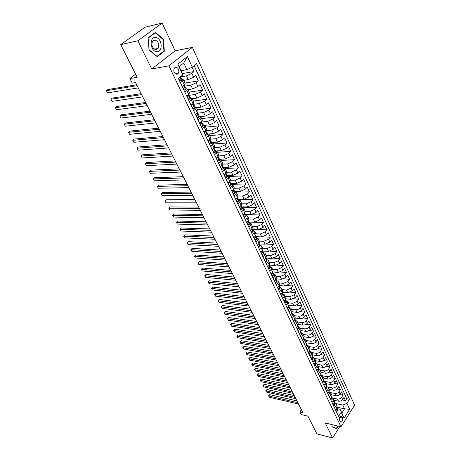 <?xml version="1.0" encoding="UTF-8"?>
<svg xmlns="http://www.w3.org/2000/svg" width="461" height="461" viewBox="0 0 461 461"><rect width="100%" height="100%" fill="white"/><g stroke="black" fill="none" stroke-linecap="round" stroke-linejoin="round"><path stroke-width="0.69" d="M174.275 72.394C175.526 74.44 176.834 74.786 178.205 73.426C178.989 72.181 179.047 70.74 178.372 69.11C177.116 67.041 175.802 66.701 174.419 68.084C173.647 69.34 173.601 70.775 174.275 72.394M162.157 23.05L144.961 27.234L120.742 44.642L137.856 40.758L151.704 69L168.916 65.837L192.37 47.339L175.128 50.825L162.157 23.05L137.856 40.758M168.916 65.837L340.956 426.805L354.607 405.167L192.37 47.339M340.956 426.805L325.241 422.962L332.588 437.95L339.809 426.529M332.588 437.95L316.88 433.876L307.983 416.214L301.194 414.572L299.857 411.955L302.935 412.693L135.54 82.588L132.249 83.147L129.91 78.56L137.188 77.281L120.742 44.642M334.277 400.286L338.483 401.203C340.172 401.41 341.555 400.828 342.621 399.462L343.981 397.365L345.485 400.632L342.252 399.935M332.998 398.056L337.458 399.019C339.158 399.22 340.541 398.638 341.613 397.273L342.972 395.169L339.671 394.478M342.972 395.169L341.457 391.867L340.08 393.971C339.002 395.336 337.619 395.918 335.919 395.717L331.707 394.823M329.108 389.303L333.332 390.179C335.032 390.369 336.426 389.781 337.515 388.416L338.898 386.312L340.437 389.654L337.06 388.963M326.48 383.725L330.716 384.578C332.421 384.762 333.822 384.169 334.917 382.803L336.317 380.705L337.873 384.076L334.415 383.391M323.824 378.089L328.071 378.913C329.782 379.092 331.188 378.493 332.295 377.127L333.706 375.029L335.274 378.441L331.747 377.761M321.144 372.384L325.397 373.191C327.114 373.358 328.526 372.759 329.644 371.393L331.067 369.296L332.658 372.747L329.039 372.067M318.43 366.628L322.694 367.405C324.417 367.567 325.835 366.962 326.964 365.596L328.399 363.504L330.007 366.985L326.302 366.316M315.687 360.802L319.963 361.562C321.686 361.712 323.115 361.101 324.25 359.736L325.702 357.644L327.327 361.165L323.536 360.502M312.898 354.912L317.197 355.65C318.931 355.788 320.366 355.177 321.513 353.812L322.977 351.72L324.619 355.281L320.729 354.624M310.074 348.954L314.408 349.674C316.142 349.801 317.589 349.184 318.741 347.819L320.222 345.733L321.882 349.334L317.888 348.683M307.205 342.932L311.584 343.629C313.324 343.75 314.777 343.128 315.941 341.762L317.439 339.676L319.116 343.318L315.013 342.673M304.295 336.841L308.726 337.515C310.472 337.631 311.936 337.003 313.105 335.637L314.621 333.557L316.315 337.239L312.103 336.599M301.344 330.681L305.839 331.338C307.591 331.442 309.06 330.808 310.241 329.448L311.769 327.368L313.486 331.09L309.152 330.462M298.348 324.452L302.923 325.086C304.675 325.178 306.15 324.544 307.349 323.184L308.893 321.104L310.622 324.872L306.162 324.256M295.305 318.148L301.684 318.609L303.966 317.347L305.977 314.777L307.729 318.58L303.131 317.981M292.222 311.774L297.299 312.402L298.705 312.206L301.004 310.939L303.027 308.369L304.802 312.224L300.059 311.63M289.087 305.332L293.962 305.908L298.457 303.96L300.048 301.892L301.84 305.787L296.942 305.211M285.906 298.809L290.903 299.368L295.426 297.403L297.034 295.345L298.849 299.281L293.784 298.722M282.674 292.216L287.814 292.752L292.36 290.776L293.985 288.713L295.818 292.7L290.574 292.159M279.389 285.543L284.685 286.056L289.26 284.062L290.897 282.011L292.752 286.045L287.312 285.52M276.053 278.796L281.521 279.285L286.12 277.274L287.779 275.229L289.652 279.308L284.005 278.807M272.774 273.586L272.699 271.95L278.317 272.434L282.945 270.405L284.616 268.365L286.517 272.491L280.634 272.013M269.443 265.081L275.079 265.501L279.729 263.456L281.423 261.416L283.342 265.594L277.199 265.144M266.106 258.108L271.8 258.483L276.479 256.425L278.185 254.391L280.132 258.615L273.701 258.195M262.707 251.043L268.486 251.378L273.183 249.309L274.912 247.28L276.882 251.556L270.117 251.164M259.128 243.189L259.543 245.022L259.243 243.898L265.127 244.192L269.852 242.1L271.604 240.077L273.592 244.411L266.429 244.053M255.964 236.683L261.727 236.919L266.481 234.81L268.25 232.793L270.267 237.173L262.58 236.862M252.593 229.371L258.287 229.555L263.07 227.429L264.856 225.417L266.896 229.855L252.611 229.394M249.113 221.966L254.8 222.098L259.612 219.955L261.416 217.949L263.485 222.444L249.182 222.104M245.575 214.469L251.274 214.549L256.114 212.388L257.941 210.395L260.033 214.941L245.701 214.728M241.996 206.88L247.707 206.908L252.57 204.73L254.42 202.742L256.535 207.346L242.175 207.26M238.372 199.192L244.088 199.169L248.986 196.974L250.853 194.991L252.997 199.653L238.608 199.705M234.695 191.413L240.429 191.332L245.35 189.119L247.24 187.143L249.413 191.862L235.001 192.053M230.978 183.53L236.724 183.397L241.673 181.161L243.587 179.202L245.782 183.979L232.39 184.285M227.215 175.555L232.966 175.359L237.945 173.106L239.881 171.152L242.111 175.993L228.863 176.425M223.401 167.47L229.163 167.216L234.171 164.946L236.13 162.998L238.389 167.902L225.129 168.467M219.54 159.287L225.308 158.97L230.35 156.682L232.332 154.746L234.614 159.708L221.338 160.416M215.627 150.995L221.407 150.614L226.478 148.304L228.483 146.379L230.794 151.41L217.494 152.257M212.291 142.547L217.454 142.149L222.554 139.821L224.582 137.902L226.927 143.002L213.604 143.993M208.689 133.99L213.443 133.575L218.577 131.224L220.629 129.316L223.009 134.485L209.663 135.62M204.776 125.34L209.386 124.885L214.549 122.511L216.624 120.621L219.033 125.853L205.669 127.144M200.696 116.581L205.266 116.08L210.47 113.683L212.567 111.804L215.01 117.106L201.624 118.552M196.519 107.713L201.1 107.154L206.326 104.733L208.458 102.866L210.931 108.243L197.527 109.851M192.289 98.723L196.87 98.101L202.137 95.663L204.286 93.808L206.793 99.259L193.372 101.034M187.996 89.613L192.589 88.933L197.884 86.472L200.062 84.628L202.604 90.154L189.166 92.096M183.651 80.375L188.244 79.632L193.574 77.154L195.781 75.322L198.357 80.923L184.901 83.038M180.43 82.761L182.452 81.096L183.34 79.713L181.911 79.54M184.907 92.206L186.907 90.523L187.765 89.117L186.336 88.915L185.506 87.152M189.321 101.518L191.298 99.83L192.133 98.395L190.698 98.164L189.892 96.447M193.672 110.703L195.625 109.003L196.444 107.546L195.003 107.28M197.971 119.762L199.895 118.051L200.691 116.575L199.25 116.281M202.206 128.7L204.108 126.977L204.886 125.478L203.434 125.156M206.384 137.516L208.268 135.782L209.023 134.26L207.571 133.915M210.51 146.218L212.365 144.472L213.103 142.933L211.645 142.558M214.578 154.798L216.416 153.046L217.131 151.485L215.673 151.087M218.595 163.269L220.41 161.506L221.107 159.927L219.643 159.5M222.559 171.625L224.346 169.855L225.031 168.259L223.562 167.81M226.466 179.876L228.235 178.096L228.904 176.482L227.429 176.01M230.327 188.019L232.079 186.232L232.724 184.602L231.249 184.106M234.136 196.058L235.871 194.265L236.499 192.617L235.024 192.099M237.899 203.993L239.611 202.195L240.221 200.529L238.746 199.988M241.616 211.83L243.304 210.02L243.904 208.337L242.423 207.778M245.281 219.569L246.952 217.753L247.534 216.053L246.053 215.471M248.905 227.204L250.554 225.383L251.118 223.671L249.637 223.072M252.478 234.753L254.115 232.92L254.662 231.197L253.175 230.575M256.011 242.198L257.63 240.365L258.16 238.631L256.673 237.985M259.503 249.562L261.099 247.724L261.618 245.967L260.131 245.31M262.949 256.829L264.528 254.985L265.035 253.222L263.542 252.542M266.349 264.009L267.916 262.159L268.406 260.384L266.913 259.687M269.714 271.103L271.258 269.253L271.736 267.461L270.244 266.752M273.033 278.11L274.566 276.254L275.033 274.451L273.534 273.725M276.318 285.036L277.833 283.175L278.283 281.36L276.79 280.616M279.562 291.882L281.06 290.015L281.498 288.188L280.006 287.434M282.766 298.642L284.247 296.775L284.673 294.936L283.181 294.164M285.935 305.326L287.405 303.453L287.814 301.609L286.321 300.82M289.064 311.93L290.516 310.051L290.92 308.202L289.422 307.395M292.165 318.459L293.599 316.58L293.985 314.713L292.493 313.901M295.219 324.913L296.642 323.028L297.022 321.156L295.524 320.326M298.244 331.292L299.65 329.408L300.019 327.523L298.521 326.682M301.235 337.596L302.629 335.712L302.981 333.822L301.488 332.963M304.191 343.831L305.568 341.941L305.914 340.045L304.416 339.175M307.112 349.997L308.478 348.107L308.812 346.199L307.314 345.318M309.999 356.094L311.354 354.198L311.676 352.285L310.184 351.391M312.858 362.121L314.195 360.225L314.511 358.306L313.019 357.396M315.687 368.08L317.012 366.184L317.312 364.259L315.82 363.337M318.482 373.975L319.79 372.079L320.084 370.143L318.591 369.215M321.242 379.806L322.544 377.905L322.827 375.969L321.334 375.029M323.979 385.575L325.264 383.673L325.541 381.725L324.048 380.774M326.682 391.28L327.955 389.378L328.22 387.424L326.728 386.462M329.356 396.921L330.618 395.019L330.877 393.06L329.385 392.092M332.006 402.505L333.251 400.597L333.505 398.638L332.012 397.659M342.506 417.862L341.947 416.669L340.927 416.035C339.567 416.905 339.129 418.346 339.607 420.351L340.172 421.538L341.175 422.167C342.535 421.308 342.984 419.873 342.506 417.862L339.769 417.217M181.173 70.671L186.884 69.674L183.766 62.973L179.248 66.586L182.821 74.855L178.39 78.462L338.576 416.369L341.232 412.226L340.08 409.27L337.181 408.613M182.821 74.855L177.813 64.188L187.397 56.565L192.272 67.162L196.547 63.676L349.507 399.301L346.92 403.34L349.663 409.293L344.033 418.185L341.232 412.226M180.47 76.883L186.486 75.881L188.244 79.632M184.988 86.126L190.854 85.227L192.589 88.933M189.333 95.271L195.164 94.447L196.87 98.101M193.591 104.29L199.417 103.546L201.1 107.154M197.792 113.193L203.606 112.519L205.266 116.08M201.935 121.981L207.744 121.376L209.386 124.885M206.027 130.647L211.824 130.111L213.443 133.575M210.066 139.205L215.857 138.732L217.454 142.149M214.267 147.629L219.828 147.243L221.407 150.614M218.456 155.951L223.752 155.639L225.308 158.97M222.548 164.174L227.625 163.932L229.163 167.216M226.553 172.299L231.451 172.114L232.966 175.359M230.471 180.326L235.225 180.193L236.724 183.397M234.309 188.249L238.954 188.169L240.429 191.332M238.072 196.081L242.63 196.046L244.088 199.169M241.76 203.814L246.266 203.825L247.707 206.908M245.367 211.455L249.85 211.501L251.274 214.549M248.923 218.998L253.394 219.09L254.8 222.098M252.426 226.455L256.898 226.582L258.287 229.555M255.895 233.813L260.356 233.981L261.727 236.919M259.318 241.086L263.773 241.293L265.127 244.192M262.701 248.272L267.144 248.514L268.486 251.378M266.049 255.371L270.48 255.653L271.8 258.483M269.351 262.39L273.771 262.701L275.079 265.501M272.612 269.322L277.026 269.668L278.317 272.434M275.839 276.174L280.248 276.554L281.521 279.285M279.026 282.945L283.423 283.359L284.685 286.056M282.178 289.641L286.569 290.084L287.814 292.752M285.296 296.256L289.675 296.734L290.903 299.368M288.373 302.796L292.741 303.303L293.962 305.908M291.421 309.262L295.778 309.798L296.982 312.374M294.429 315.652L298.78 316.217L299.967 318.77M297.408 321.974L301.742 322.567L302.923 325.086M300.347 328.226L304.675 328.849L305.839 331.338M303.257 334.404L307.579 335.055L308.726 337.515M306.139 340.518L310.443 341.192L311.584 343.629M308.985 346.563L313.278 347.26L314.408 349.674M311.797 352.538L316.085 353.264L317.197 355.65M314.581 358.456L318.862 359.205L319.963 361.562M317.335 364.305L321.605 365.077L322.694 367.405M320.055 370.091L324.319 370.886L325.397 373.191M322.735 375.813L327.005 376.631L328.071 378.913M325.374 381.466L329.661 382.319L330.716 384.578M327.967 387.061L332.289 387.943L333.332 390.179M330.508 392.593L334.888 393.51L335.919 395.717M334.623 408.025L335.862 406.124L336.098 404.153L334.611 403.168M345.485 400.632L346.724 398.707L194.127 65.646M186.486 75.881L191.834 73.385L194.052 71.564L192.07 67.254M198.357 80.923L196.167 82.761L190.854 85.227M202.604 90.154L200.443 92.004L195.164 94.447M206.793 99.259L204.661 101.12L199.417 103.546M210.931 108.243L208.816 110.121L203.606 112.519M215.01 117.106L212.924 118.996L207.744 121.376M219.033 125.853L216.975 127.755L211.824 130.111M223.009 134.485L220.969 136.398L215.857 138.732M226.927 143.002L224.916 144.927L219.828 147.243M230.794 151.41L228.806 153.346L223.752 155.639M234.614 159.708L232.649 161.655L227.625 163.932M238.389 167.902L236.441 169.855L231.451 172.114M242.111 175.993L240.187 177.952L235.225 180.193M245.782 183.979L243.886 185.95L238.954 188.169M249.413 191.862L247.534 193.845L242.63 196.046M252.997 199.653L251.141 201.641L246.266 203.825M256.535 207.346L254.703 209.34L249.85 211.501M260.033 214.941L258.218 216.941L253.394 219.09M263.485 222.444L261.692 224.449L256.898 226.582M266.896 229.855L265.121 231.866L260.356 233.981M270.267 237.173L268.509 239.196L263.773 241.293M273.592 244.411L271.857 246.433L267.144 248.514M276.882 251.556L275.165 253.59L270.48 255.653M280.132 258.615L278.432 260.655L273.771 262.701M283.342 265.594L281.659 267.639L277.026 269.668M286.517 272.491L284.852 274.537L280.248 276.554M289.652 279.308L288.004 281.36L283.423 283.359M292.752 286.045L291.122 288.102L286.569 290.084M295.818 292.7L294.204 294.763L289.675 296.734M298.849 299.281L297.253 301.35L292.741 303.303M301.84 305.787L299.235 308.812L297.501 309.631L295.778 309.798M304.802 312.224L302.22 315.249L300.497 316.062L298.78 316.217M307.729 318.58L306.179 320.654C304.98 322.02 303.499 322.654 301.742 322.567M310.622 324.872L309.089 326.947C307.902 328.313 306.427 328.947 304.675 328.849M313.486 331.09L311.964 333.17C310.789 334.536 309.325 335.159 307.579 335.055M316.315 337.239L314.811 339.319C313.641 340.685 312.189 341.307 310.443 341.192M319.116 343.318L317.623 345.404C316.465 346.77 315.019 347.387 313.278 347.26M321.882 349.334L320.407 351.42C319.26 352.786 317.819 353.403 316.085 353.264M324.619 355.281L323.161 357.373C322.02 358.739 320.591 359.35 318.862 359.205M327.327 361.165L325.881 363.262C324.751 364.628 323.328 365.233 321.605 365.077M330.007 366.985L328.572 369.082C327.454 370.448 326.036 371.047 324.319 370.886M332.658 372.747L331.234 374.839C330.128 376.211 328.716 376.804 327.005 376.631M335.274 378.441L333.873 380.538C332.773 381.904 331.367 382.497 329.661 382.319M337.873 384.076L336.478 386.174C335.389 387.545 333.995 388.133 332.289 387.943M340.437 389.654L339.06 391.752C337.976 393.118 336.588 393.706 334.888 393.51M335.66 410.221L336.893 408.313L337.129 406.348L336.132 404.228M333.055 404.718L334.3 402.816L334.542 400.851L333.534 398.707M330.422 399.163L331.678 397.255L331.932 395.302L330.912 393.129M327.754 393.544L329.027 391.637L329.287 389.689L328.255 387.494M325.063 387.862L326.342 385.961L326.618 384.013L325.57 381.794M322.343 382.123L323.634 380.221L323.916 378.279L322.861 376.038M319.588 376.314L320.896 374.418L321.184 372.482L320.118 370.212M316.805 370.448L318.125 368.546L318.424 366.622L317.347 364.323M313.993 364.513L315.324 362.617L315.635 360.692L314.54 358.37M311.146 358.508L312.495 356.618L312.817 354.699L311.711 352.354M308.271 352.44L309.631 350.55L309.965 348.643L308.841 346.263M305.361 346.303L306.738 344.413L307.078 342.517L305.943 340.109M302.422 340.097L303.805 338.213L304.162 336.317L303.015 333.885M299.443 333.822L300.843 331.937L301.206 330.053L300.048 327.587M296.435 327.471L297.852 325.587L298.227 323.714L297.051 321.219M293.392 321.046L294.821 319.168L295.207 317.301L294.02 314.777M290.309 314.552L291.755 312.673L292.153 310.818L290.949 308.265M287.191 307.977L288.655 306.104L289.064 304.254L287.843 301.673M284.039 301.327L285.515 299.454L285.935 297.616L284.702 295M280.847 294.596L282.339 292.729L282.772 290.897L281.527 288.252M277.62 287.785L279.13 285.918L279.573 284.103L278.311 281.423M274.353 280.893L275.874 279.032L276.335 277.228L275.056 274.514M271.045 273.915L272.589 272.059L273.062 270.267L271.765 267.518M267.703 266.856L269.259 265.006L269.743 263.225L268.435 260.442M264.314 259.71L265.888 257.866L266.389 256.097L265.058 253.279M260.886 252.478L262.476 250.64L262.989 248.877L261.646 246.024M257.411 245.154L259.019 243.322L259.549 241.576L258.189 238.683M253.896 237.743L255.527 235.911L256.068 234.182L254.691 231.249M250.34 230.235L251.983 228.414L252.542 226.691L251.147 223.729M246.739 222.634L248.398 220.819L248.975 219.113L247.557 216.105M243.085 214.935L244.768 213.126L245.361 211.438L243.927 208.395M239.392 207.139L241.091 205.335L241.697 203.664L240.244 200.581M235.652 199.244L237.369 197.446L237.991 195.792L236.522 192.663M231.86 191.246L233.6 189.459L234.24 187.817L232.747 184.648M228.016 183.15L229.78 181.363L230.437 179.744L228.921 176.534M224.127 174.938L225.913 173.169L226.582 171.561L225.049 168.305M220.185 166.623L221.989 164.859L222.68 163.275L221.13 159.973M216.192 158.198L218.018 156.446L218.727 154.873L217.154 151.531M212.146 149.664L213.99 147.918L214.722 146.368L213.126 142.973M208.044 141.008L209.911 139.274L210.66 137.747L209.04 134.307M203.883 132.238L205.779 130.515L206.545 129.005L204.903 125.519M199.671 123.352L201.59 121.635L202.379 120.148L200.714 116.616M195.401 114.34L197.343 112.634L198.149 111.17L196.461 107.586M191.067 105.206L193.032 103.512L193.862 102.071L192.151 98.435M186.676 95.946L188.67 94.263L189.523 92.845L187.783 89.157M182.228 86.553L184.244 84.882L185.115 83.493L183.357 79.747M340.08 409.27L341.86 413.062L344.54 408.867L342.777 405.075L346.92 403.34M337.291 407.242L344.54 408.867L349.663 409.293M335.418 403.45L342.777 405.075M135.62 74.181L129.91 78.56M301.408 409.685L299.857 411.955M346.724 398.707L349.507 399.301M194.052 71.564L182.47 73.535M192.272 67.162L186.884 69.674M341.86 413.062L344.033 418.185M177.813 64.188L179.248 66.586M187.397 56.565L183.766 62.973M340.546 422.028L341.175 422.167M331.932 424.598L332.035 426.938L336.507 428.713L338.149 426.12M151.704 69L175.128 50.825M148.119 37.779L149.053 50.024L157.218 56.663L164.323 51.223L163.442 39.225L155.403 32.431L148.119 37.779M162.975 39.329L163.442 39.225M163.482 51.39L164.323 51.223M335.792 410.019L336.311 411.114L337.325 410.486L337.464 409.207L336.979 408.181L337.043 408.993L336.686 408.642M296.936 400.857L269.725 394.674L268.751 396.016L297.864 402.689M269.431 397.301L268.509 395.832L269.431 397.301L298.532 404.009M268.509 395.832L269.725 394.674M334.404 425.203L335.591 425.497M337.873 426.056L336.369 428.425L332.035 426.707L331.943 424.604M334.819 428.044L336.369 428.425M156.7 51.661C163.292 52.502 162.214 37.848 155.639 37.531C148.943 36.546 150.09 51.523 156.7 51.661M155.703 49.615L158.071 48.417C159.552 44.348 158.521 41.53 154.977 39.951L152.545 41.19C151.116 45.293 152.17 48.1 155.703 49.615M148.235 38.027L155.288 32.84L163.085 39.421L163.937 51.044L157.051 56.317L149.139 49.88L148.137 38.05M154.637 32.996L155.288 32.84M333.188 404.516L333.724 405.645L334.744 405.023L334.888 403.75L334.381 402.683M294.251 395.567L266.994 389.516L266.009 390.859L295.173 397.388M266.694 392.155L265.767 390.68L266.694 392.155L295.847 398.719M334.098 403.121L334.456 403.519L334.392 402.707M265.767 390.68L266.994 389.516M330.554 398.961L331.102 400.119L332.139 399.503L332.283 398.235L331.759 397.128M291.536 390.219L264.228 384.307L263.237 385.65L292.453 392.029M263.928 386.958L263 385.477L263.928 386.958L293.138 393.371M331.488 397.543L331.73 398.148L331.787 397.18M263 385.477L264.228 384.307M327.892 393.342L328.457 394.535L329.5 393.925L329.655 392.663L329.102 391.51M288.799 384.814L261.439 379.046L260.436 380.388L289.71 386.612M261.139 381.708L260.206 380.221L261.139 381.708L290.401 387.972M328.854 391.896L329.091 392.559L329.154 391.596M260.206 380.221L261.439 379.046M325.201 387.661L325.783 388.894L326.837 388.289L326.993 387.027L326.423 385.84M286.027 379.357L258.621 373.733L257.613 375.07L286.938 381.143M258.321 376.407L257.382 374.914L258.321 376.407L287.635 382.521M326.192 386.185L326.428 386.906L326.486 385.949M257.382 374.914L258.621 373.733M322.481 381.921L323.08 383.189L324.146 382.59L324.308 381.333L323.708 380.106M283.233 373.842L255.774 368.362L254.754 369.705L284.132 375.617M255.475 371.053L254.53 369.555L255.475 371.053L284.835 377.006M323.507 380.411L323.731 381.195L323.795 380.244M254.53 369.555L255.774 368.362M319.727 376.113L320.343 377.421L321.421 376.827L321.594 375.571L320.965 374.309M280.403 368.27L252.905 362.94L251.873 364.282L281.302 370.033M252.593 365.642L251.648 364.138L252.593 365.642L282.011 371.433M320.793 374.562L321.012 375.421L321.075 374.47M251.648 364.138L252.905 362.94M316.949 370.246L317.583 371.583L318.672 371.001L318.845 369.751L318.194 368.448M277.551 362.634L250 357.465L248.957 358.802L278.438 364.392M249.689 360.174L248.744 358.67L249.689 360.174L279.159 365.803M318.05 368.656L318.257 369.584L318.32 368.639M248.744 358.67L250 357.465M314.137 364.311L314.788 365.688L315.889 365.112L316.067 363.867L315.387 362.525M274.664 356.941L247.067 351.933L246.013 353.264L275.545 358.687M246.756 354.653L245.799 353.143L246.756 354.653L276.272 360.116M315.278 362.686L315.474 363.677L315.537 362.744M245.799 353.143L247.067 351.933M311.29 358.312L311.964 359.73L313.071 359.159L313.261 357.92L312.546 356.537M271.748 351.19L244.1 346.338L243.039 347.675L272.624 352.919M243.788 349.081L242.832 347.565L243.788 349.081L273.356 354.365M312.466 356.653L312.656 357.707L312.725 356.779M242.832 347.565L244.1 346.338M308.415 352.244L309.106 353.696L310.23 353.138L310.426 351.904L309.677 350.487M268.798 345.375L241.109 340.691L240.037 342.027L269.668 347.093M240.792 343.445L239.829 341.924L240.792 343.445L270.411 348.556M308.478 348.107L309.809 351.674L309.878 350.752M239.829 341.924L241.109 340.691M305.51 346.107L306.219 347.6L307.349 347.052L307.55 345.819L306.772 344.367M265.818 339.498L238.078 334.986L237 336.317L266.683 341.203M237.761 337.752L236.798 336.225L237.761 337.752L267.432 342.684M306.749 344.402L306.934 345.571L307.003 344.655M236.798 336.225L238.078 334.986M302.566 339.901L303.298 341.44L304.439 340.892L304.652 339.665L303.834 338.184L304.024 339.4L304.093 338.489M262.805 333.562L235.024 329.217L233.934 330.549L263.663 335.251M234.701 331.995L233.739 330.462L234.701 331.995L264.418 336.743M233.739 330.462L235.024 329.217M299.592 333.62L300.342 335.199L301.5 334.669L301.713 333.447L300.883 331.943M259.762 327.558L231.935 323.392L230.834 324.717L260.609 329.229M231.612 326.181L230.644 324.648L231.612 326.181L261.375 330.744M300.889 331.88L301.079 333.153L301.154 332.254M230.644 324.648L231.935 323.392M296.584 327.27L297.351 328.895L298.521 328.37L298.745 327.154L297.904 325.633M256.685 321.484L228.812 317.502L227.699 318.828L257.526 323.144M228.489 320.309L227.515 318.764L228.489 320.309L258.298 324.671M297.904 325.512L298.106 326.837L298.175 325.95M227.515 318.764L228.812 317.502M293.542 320.85L294.331 322.516L295.513 321.997L295.743 320.787L294.884 319.254M253.573 315.347L225.654 311.55L224.536 312.875L254.403 316.995M225.331 314.367L224.351 312.823L225.331 314.367L255.187 318.539M294.884 319.075L295.092 320.453L295.167 319.571M224.351 312.823L225.654 311.55M290.465 314.35L291.271 316.062L292.464 315.555L292.706 314.35L291.836 312.8M250.427 309.147L222.467 305.534L221.338 306.859L251.251 310.772M222.139 308.369L221.159 306.813L222.139 308.369L252.04 312.333M291.83 312.57L292.049 313.993L292.124 313.117M221.159 306.813L222.467 305.534M287.347 307.775L288.177 309.533L289.387 309.037L289.629 307.839L288.747 306.265M247.24 302.871L219.246 299.454L218.099 300.779L248.064 304.485M218.912 302.301L217.926 300.745L218.912 302.301L248.859 306.064M288.736 305.989L288.966 307.458L289.041 306.594M217.926 300.745L219.246 299.454M284.195 301.125L285.048 302.929L286.269 302.439L286.523 301.246L285.624 299.662M244.025 296.527L215.984 293.311L214.832 294.631L244.837 298.123M215.65 296.175L214.665 294.608L215.65 296.175L245.644 299.719M285.607 299.333L285.849 300.843L285.929 299.99M214.665 294.608L215.984 293.311M281.008 294.395L281.884 296.244L283.117 295.766L283.377 294.585L282.466 292.977M240.775 290.113L212.694 287.099L211.53 288.413L241.576 291.692M212.36 289.975L211.53 288.413L212.36 289.975L242.394 293.305M282.437 292.602L282.697 294.153L282.777 293.305M211.363 288.407L212.694 287.099M277.781 287.589L278.68 289.485L279.925 289.018L280.196 287.837L279.608 286.586M237.484 283.624L209.363 280.818L208.188 282.132L238.274 285.186M209.023 283.711L208.188 282.132L209.023 283.711L239.103 286.823M279.228 285.791L279.268 286.212M208.032 282.132L209.363 280.818M274.514 280.697L275.436 282.645L276.698 282.184L276.975 281.014L276.375 279.746M234.153 277.061L205.998 274.474L204.811 275.782L234.937 278.611M205.658 277.378L204.811 275.782L205.658 277.378L235.778 280.259M275.978 278.899L276.277 280.536L276.358 279.706L276.03 279.372M204.655 275.793L205.998 274.474M271.212 273.719L272.157 275.718L273.431 275.269L273.719 274.111L273.114 272.826M230.788 270.428L202.592 268.054L201.394 269.362L231.566 271.955M202.252 270.97L201.394 269.362L202.252 270.97L232.413 273.627M273.01 273.604L272.751 272.445M201.25 269.385L202.592 268.054M267.864 266.66L268.838 268.711L270.123 268.273L270.417 267.121L269.806 265.818M227.388 263.715L199.152 261.566L197.942 262.868L228.149 265.225M198.806 264.499L197.942 262.868L198.806 264.499L229.008 266.913M269.362 264.879L269.702 266.591L269.789 265.784L269.437 265.438M197.804 262.908L199.152 261.566M264.481 259.514L265.478 261.618L266.781 261.197L267.08 260.044L266.464 258.73M223.942 256.921L195.677 255.002L194.45 256.304L224.697 258.414M195.326 257.953L194.45 256.304L195.326 257.953L225.567 260.125M265.991 257.734L266.36 259.485L266.441 258.69L266.083 258.344M194.317 256.351L195.677 255.002M261.053 252.282L262.073 254.437L263.392 254.028L263.704 252.887L263.075 251.556M220.462 250.052L192.156 248.364L190.917 249.666L221.205 251.522M191.805 251.331L190.917 249.666L191.805 251.331L222.081 253.256M262.58 250.507L262.972 252.3L263.058 251.516L262.684 251.164M190.791 249.729L192.156 248.364M257.601 244.941L258.633 247.171L259.964 246.773L260.286 245.638L259.647 244.29M216.935 243.103L188.601 241.656L187.35 242.947L217.673 244.555M188.244 244.635L187.35 242.947L188.244 244.635L218.56 246.307M187.224 243.028L188.601 241.656M254.126 237.484L255.146 239.818L256.495 239.426L256.823 238.302L256.178 236.937M213.368 236.072L184.999 234.868L183.737 236.159L214.094 237.501M184.642 237.864L183.737 236.159L184.642 237.864L214.993 239.271M255.636 235.784L256.074 237.657L256.16 236.902L255.763 236.539M183.622 236.251L184.999 234.868M250.611 229.935L251.614 232.367L252.98 231.992L253.32 230.875L252.663 229.492M209.761 228.961L181.363 228.005L180.084 229.29L210.475 230.367M181 231.019L180.084 229.29L181 231.019L211.386 232.16M252.098 228.281L252.559 230.2L252.651 229.457L252.236 229.094M179.974 229.394L181.363 228.005M247.05 222.288L248.041 224.824L249.418 224.461L249.77 223.36L249.107 221.954M206.113 221.758L177.681 221.061L176.39 222.346L206.81 223.147M177.318 224.086L176.39 222.346L177.318 224.086L207.732 224.956M248.514 220.686L249.003 222.651L249.09 221.92L248.663 221.551M243.448 214.549L244.422 217.189L245.817 216.837L246.18 215.742L245.506 214.325M202.414 214.474L173.958 214.037L172.656 215.316L203.105 215.834M173.595 217.085L172.656 215.316L173.595 217.085L204.039 217.673M244.883 212.999L245.396 215.005L245.494 214.284L245.05 213.916M239.795 206.712L240.757 209.455L242.169 209.121L242.544 208.038L241.864 206.591M198.679 207.098L170.19 206.937L168.876 208.211L199.354 208.441M169.821 209.991L168.876 208.211L169.821 209.991L200.299 210.297M241.207 205.208L241.748 207.266L241.846 206.557L241.385 206.188M236.101 198.777L235.928 199.256L237.046 201.624L238.475 201.301L238.856 200.23L238.17 198.766M194.894 199.636L166.381 199.746L165.05 201.019L195.562 200.95M166.012 202.823L165.05 201.019L166.012 202.823L196.513 202.834M237.484 197.325L238.055 199.423L238.153 198.731L237.674 198.357M232.356 190.739L232.154 191.292L233.289 193.689L234.735 193.384L235.127 192.318L234.43 190.842M191.061 192.081L162.526 192.473L161.183 193.741L191.718 193.372M162.151 195.568L161.183 193.741L162.151 195.568L192.681 195.28M233.715 189.333L234.315 191.482L234.413 190.808L233.917 190.428M228.564 182.596L228.333 183.224L229.48 185.656L230.944 185.362L231.347 184.314L230.638 182.81M187.183 184.44L158.624 185.12L157.264 186.377L187.823 185.702M158.25 188.226L157.264 186.377L158.25 188.226L188.803 187.627M229.901 181.242L230.523 183.443L230.627 182.781L230.108 182.395M224.72 174.35L224.461 175.053L225.625 177.52L227.106 177.243L227.521 176.2L226.8 174.679M183.259 176.696L154.677 177.675L153.3 178.926L183.887 177.934M154.297 180.798L153.3 178.926L154.297 180.798L184.878 179.888M226.028 173.042L226.685 175.295L226.789 174.644L226.247 174.264M220.831 165.995L220.537 166.778L221.718 169.273L223.216 169.014L223.643 167.983L222.917 166.438M179.283 168.859L150.684 170.138L149.295 171.388L179.899 170.069M150.298 173.284L149.295 171.388L150.298 173.284L180.902 172.045M222.11 164.738L222.796 167.038L222.899 166.409L222.34 166.018M222.796 167.038L222.456 167.049L222.796 167.038M216.883 157.529L216.561 158.388L217.759 160.918L219.275 160.676L219.713 159.656L218.975 158.094M175.261 160.924L146.638 162.514L145.238 163.759L175.86 162.105M146.252 165.672L145.238 163.759L146.252 165.672L176.874 164.11M218.773 157.887L218.376 157.674L218.854 158.676L218.773 157.887M218.139 156.319L218.376 157.668M212.89 148.955L212.538 149.888L213.748 152.453L215.287 152.228L215.736 151.22L214.987 149.635M171.187 152.891L142.547 154.798L141.129 156.037L171.774 154.043M142.161 157.973L141.129 156.037L142.161 157.973L172.8 156.072M214.117 147.791L214.371 149.197L214.855 150.211L214.97 149.606L214.359 149.214M208.845 140.265L208.453 141.279L209.686 143.872L211.242 143.665L211.703 142.674L210.942 141.066M167.061 144.754L138.409 146.984L136.969 148.217L167.631 145.878M138.018 150.182L136.969 148.217L138.018 150.182L168.668 147.929M210.037 139.153L210.308 140.611L210.804 141.631L210.931 141.037L210.285 140.645M204.742 131.46L204.321 132.549L205.566 135.182L207.139 134.987L207.611 134.013L206.845 132.382M162.883 136.514L134.214 139.078L132.762 140.305L163.436 137.609M133.823 142.293L132.762 140.305L133.823 142.293L164.491 139.683M205.906 130.394L206.188 131.909L206.701 132.935L206.833 132.353L206.165 131.961M200.581 122.534L200.126 123.704L201.394 126.372L202.984 126.199L203.474 125.231L202.69 123.577M158.647 128.17L129.973 131.074L128.504 132.295L159.189 129.23M129.576 134.307L128.504 132.295L129.576 134.307L160.255 131.333M201.716 121.514L202.016 123.093L202.54 124.124L202.679 123.548L201.987 123.162M196.369 113.487L195.879 114.737L197.158 117.44L198.772 117.284L199.273 116.333L198.484 114.656M198.772 117.284L197.158 117.44M154.36 119.716L125.674 122.972L124.193 124.188L154.884 120.742M125.277 126.222L124.193 124.188L125.277 126.222L155.968 122.874M197.469 112.519L197.792 114.149L198.322 115.192L198.472 114.628L197.746 114.247M192.099 104.319L191.569 105.644L192.871 108.387L194.507 108.249L195.02 107.315L194.214 105.615M194.507 108.249L192.606 108.444M150.021 111.153L121.329 114.766L119.825 115.976L150.528 112.15M120.92 118.039L119.825 115.976L120.92 118.039L151.623 114.305M193.165 103.391L193.689 104.497L193.505 105.091L194.052 106.139L194.202 105.586L193.453 105.212M187.765 95.024L187.206 96.43L188.52 99.207L190.174 99.092L190.704 98.17M190.174 99.092L188.267 99.288M145.618 102.475L116.921 106.462L115.4 107.661L146.108 103.437M116.512 109.747L115.4 107.661L116.512 109.747L147.22 105.627M188.803 94.142L189.356 95.312L189.16 95.905L189.719 96.96L189.88 96.424L189.102 96.055M183.38 85.596L182.775 87.089L184.112 89.901L185.789 89.809L186.33 88.904M185.789 89.809L183.864 90.004M141.164 93.687L112.461 98.049L110.922 99.242L141.636 94.614M112.052 101.357L110.922 99.242L112.052 101.357L142.76 96.833M184.377 84.766L184.965 86.005L184.752 86.593L185.322 87.653L185.495 87.129L184.694 86.772M178.609 78.284L179.64 80.468L181.34 80.393L181.893 79.505L181.058 77.725M181.34 80.393L179.398 80.589M177.571 74.014L176.263 73.76M136.646 84.778L107.949 89.532L106.393 90.713L137.101 85.671M107.528 92.857L106.393 90.713L107.528 92.857L138.237 87.918M180.528 76.722L180.286 77.148L180.868 78.22L181.046 77.702L180.222 77.362M337.458 399.019L338.483 401.203M341.613 397.273L342.621 399.462M191.834 73.385L193.574 77.154M196.167 82.761L197.884 86.472M200.443 92.004L202.137 95.663M204.661 101.12L206.326 104.733M208.816 110.121L210.47 113.683M212.924 118.996L214.549 122.511M216.975 127.755L218.577 131.224M220.969 136.398L222.554 139.821M224.916 144.927L226.478 148.304M228.806 153.346L230.35 156.682M232.649 161.655L234.171 164.946M236.441 169.855L237.945 173.106M240.187 177.952L241.673 181.161M243.886 185.95L245.35 189.119M247.534 193.845L248.986 196.974M251.141 201.641L252.57 204.73M254.703 209.34L256.114 212.388M258.218 216.941L259.612 219.955M261.692 224.449L263.07 227.429M265.121 231.866L266.481 234.81M268.509 239.196L269.852 242.1M271.857 246.433L273.183 249.309M275.165 253.59L276.479 256.425M278.432 260.655L279.729 263.456M281.659 267.639L282.945 270.405M284.852 274.537L286.12 277.274M288.004 281.36L289.26 284.062M291.122 288.102L292.36 290.776M294.204 294.763L295.426 297.403M297.253 301.35L298.457 303.96M300.261 307.856L301.454 310.443M303.24 314.293L304.416 316.845M306.179 320.654L307.349 323.184M309.089 326.947L310.241 329.448M311.964 333.17L313.105 335.637M314.811 339.319L315.941 341.762M317.623 345.404L318.741 347.819M320.407 351.42L321.513 353.812M323.161 357.373L324.25 359.736M325.881 363.262L326.964 365.596M328.572 369.082L329.644 371.393M331.234 374.839L332.295 377.127M333.873 380.538L334.917 382.803M336.478 386.174L337.515 388.416M339.06 391.752L340.08 393.971M335.862 406.124L336.893 408.313M333.251 400.597L334.3 402.816M330.618 395.019L331.678 397.255M327.955 389.378L329.027 391.637M325.264 383.673L326.342 385.961M322.544 377.905L323.634 380.221M319.79 372.079L320.896 374.418M317.012 366.184L318.125 368.546M314.195 360.225L315.324 362.617M311.354 354.198L312.495 356.618M305.568 341.941L306.738 344.413M302.629 335.712L303.805 338.213M299.65 329.408L300.843 331.937M296.642 323.028L297.852 325.587M293.599 316.58L294.821 319.168M290.516 310.051L291.755 312.673M287.405 303.453L288.655 306.104M284.247 296.775L285.515 299.454M281.06 290.015L282.339 292.729M277.833 283.175L279.13 285.918M274.566 276.254L275.874 279.032M271.258 269.253L272.589 272.059M267.916 262.159L269.259 265.006M264.528 254.985L265.888 257.866M261.099 247.724L262.476 250.64M257.63 240.365L259.019 243.322M254.115 232.92L255.527 235.911M250.554 225.383L251.983 228.414M246.952 217.753L248.398 220.819M243.304 210.02L244.768 213.126M239.611 202.195L241.091 205.335M235.871 194.265L237.369 197.446M232.079 186.232L233.6 189.459M228.235 178.096L229.78 181.363M224.346 169.855L225.913 173.169M220.41 161.506L221.989 164.859M216.416 153.046L218.018 156.446M212.365 144.472L213.99 147.918M208.268 135.782L209.911 139.274M204.108 126.977L205.779 130.515M199.895 118.051L201.59 121.635M195.625 109.003L197.343 112.634M191.298 99.83L193.032 103.512M186.907 90.523L188.67 94.263M182.452 81.096L184.244 84.882M340.414 416.312L341.947 416.669M336.53 408.872L337.302 410.497M336.697 408.913L337.043 408.993M333.931 403.375L334.721 405.04M334.11 403.444L334.456 403.519M331.309 397.814L332.11 399.52M331.499 397.918L331.845 397.993M328.653 392.196L329.477 393.942M328.854 392.328L329.206 392.403M325.967 386.52L326.814 388.306M326.186 386.681L326.544 386.756M323.253 380.78L324.118 382.601M323.489 380.976L323.847 381.045M320.51 374.972L321.398 376.844M320.758 375.202L321.121 375.271M317.738 369.105L318.643 371.019M318.004 369.37L318.367 369.434M314.932 363.17L315.86 365.129M315.215 363.47L315.578 363.533M312.097 357.171L313.048 359.171M312.397 357.505L312.76 357.569M309.233 351.103L310.201 353.155M309.544 351.472L309.913 351.536M306.335 344.972L307.32 347.064M306.663 345.375L307.032 345.439M303.401 338.766L304.41 340.904M303.747 339.21L304.122 339.267M300.434 332.49L301.471 334.68M300.803 332.975L301.171 333.026M297.437 326.14L298.492 328.382M297.818 326.665L298.192 326.716M294.4 319.721L295.484 322.008M294.804 320.286L295.178 320.332M291.329 313.221L292.435 315.566M291.755 313.832L292.13 313.878M288.223 306.651L289.358 309.049M288.672 307.297L289.047 307.343M285.082 300.002L286.241 302.451M285.549 300.693L285.929 300.739M281.901 293.277L283.089 295.778M282.391 294.009L282.772 294.049M278.686 286.465L279.896 289.03M279.199 287.249L279.579 287.284M275.43 279.579L276.669 282.195M275.966 280.409L276.346 280.444M272.134 272.607L273.402 275.28M272.693 273.482L273.073 273.511M268.798 265.548L270.094 268.285M269.385 266.475L269.766 266.504M265.427 258.408L266.746 261.203M266.032 259.382L266.412 259.405M262.009 251.176L263.358 254.04M262.643 252.202L263.024 252.225M258.552 243.857L259.929 246.779M259.215 244.935L259.589 244.958M255.048 236.447L256.46 239.438M255.74 237.582L256.114 237.594M251.504 228.944L252.945 231.998M252.225 230.131L252.599 230.143M247.914 221.349L249.389 224.472M248.663 222.594L249.038 222.6M244.278 213.656L245.782 216.849M245.062 214.953L245.431 214.959M240.596 205.865L242.134 209.127M241.408 207.225L241.777 207.225M236.868 197.976L238.441 201.313M237.715 199.394L238.078 199.394M233.087 189.984L234.701 193.39M233.975 191.465L234.332 191.459M229.261 181.888L230.909 185.374M230.183 183.426L230.535 183.42M225.389 173.688L227.071 177.249M226.685 175.295L226.357 175.307L226.691 175.278M221.459 165.378L223.182 169.02M217.483 156.959L219.24 160.682M218.514 158.693L218.854 158.676M213.449 148.43L215.247 152.228M214.526 150.234L214.855 150.211M209.363 139.781L211.201 143.671M210.481 141.654L210.804 141.631M205.226 131.022L207.098 134.992M206.384 132.964L206.701 132.935M201.025 122.136L202.944 126.199M202.229 124.159L202.54 124.124M196.772 113.135L198.731 117.29M198.023 115.227L198.322 115.192M192.456 104.007L194.461 108.254M193.758 106.174L194.052 106.139M188.082 94.753L190.134 99.098M189.431 97L189.719 96.96M183.651 85.371L185.748 89.809M179.83 77.292L181.3 80.393M175.503 73.893L178.205 73.426M154.406 49.183L158.071 48.417M248.715 222.646L249.003 222.651M245.108 215.005L245.396 215.005M241.449 207.266L241.748 207.266M237.749 199.429L238.055 199.423M233.998 191.488L234.315 191.482M230.206 183.449L230.523 183.443"/></g></svg>
